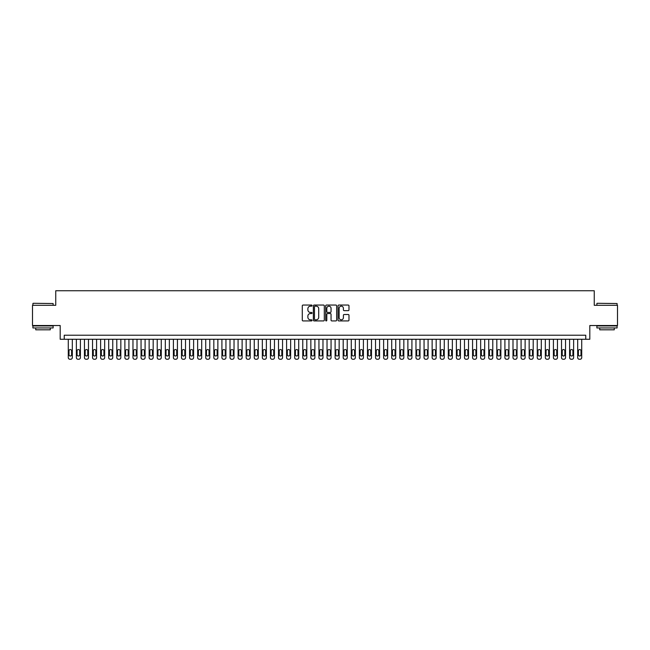 <?xml version="1.0" encoding="UTF-8"?>
<svg xmlns="http://www.w3.org/2000/svg" width="650" height="650" viewBox="0 0 650 650"><rect width="100%" height="100%" fill="white"/><g stroke="black" fill="none" stroke-linecap="round" stroke-linejoin="round"><path stroke-width="0.97" d="M312.065 305.614A0.552 0.552 0 0 0 311.504 305.053L303.079 305.053A0.796 0.796 0 0 0 302.283 305.849L302.283 320.133A0.796 0.796 0 0 0 303.079 320.929L311.504 320.929A0.552 0.552 0 0 0 312.065 320.377A0.552 0.552 0 0 0 311.504 319.816L310.416 319.816A2.543 2.543 0 0 1 307.881 317.281L307.881 316.087A2.543 2.543 0 0 1 310.416 313.552L311.504 313.552A0.552 0.552 0 0 0 312.065 312.991A0.552 0.552 0 0 0 311.504 312.439L310.416 312.439A2.543 2.543 0 0 1 307.881 309.896L307.881 308.709A2.543 2.543 0 0 1 310.416 306.166L311.504 306.166A0.552 0.552 0 0 0 312.065 305.614M348.197 310.651A0.796 0.796 0 0 0 348.985 309.855L348.985 305.849A0.796 0.796 0 0 0 348.197 305.053L338.829 305.053A0.796 0.796 0 0 0 338.033 305.849L338.033 320.133A0.796 0.796 0 0 0 338.829 320.929L348.197 320.929A0.796 0.796 0 0 0 348.985 320.133L348.985 315.291A0.796 0.796 0 0 0 348.197 314.502L344.183 314.502A0.796 0.796 0 0 0 343.395 315.291L343.395 317.696A2.121 2.121 0 0 1 341.266 319.816A2.121 2.121 0 0 1 339.146 317.696L339.146 308.287A2.121 2.121 0 0 1 341.266 306.166A2.121 2.121 0 0 1 343.395 308.287L343.395 309.855A0.796 0.796 0 0 0 344.183 310.651L348.197 310.651M585.764 339.267L589.81 339.267L589.81 325.528L617.5 325.528L617.5 305.313L594.254 305.313L594.254 290.753L55.746 290.753L55.746 305.313L32.5 305.313L32.5 325.528L60.19 325.528L60.19 339.267L585.764 339.267L585.764 335.229L64.236 335.229L64.236 339.267M324.309 305.849A0.796 0.796 0 0 0 323.513 305.053L314.145 305.053A0.796 0.796 0 0 0 313.357 305.849L313.357 320.133A0.796 0.796 0 0 0 314.145 320.929L323.513 320.929A0.796 0.796 0 0 0 324.309 320.133L324.309 305.849M326.487 305.053L335.855 305.053A0.796 0.796 0 0 1 336.643 305.849L336.643 320.133A0.796 0.796 0 0 1 335.855 320.929L331.849 320.929A0.796 0.796 0 0 1 331.053 320.133L331.053 314.34A0.796 0.796 0 0 0 330.257 313.552L327.6 313.552A0.796 0.796 0 0 0 326.804 314.34L326.804 320.377A0.552 0.552 0 0 1 326.251 320.929A0.552 0.552 0 0 1 325.691 320.377L325.691 305.849A0.796 0.796 0 0 1 326.487 305.053M315.023 306.166A0.552 0.552 0 0 0 314.462 306.719L314.462 319.264A0.552 0.552 0 0 0 315.023 319.816L316.168 319.816A2.543 2.543 0 0 0 318.711 317.281L318.711 308.709A2.543 2.543 0 0 0 316.168 306.166L315.023 306.166M331.053 308.327A2.121 2.121 0 0 0 328.933 306.207A2.121 2.121 0 0 0 326.804 308.327L326.804 311.642A0.796 0.796 0 0 0 327.6 312.439L330.257 312.439A0.796 0.796 0 0 0 331.053 311.642L331.053 308.327M72.321 339.267L72.321 357.622A1.617 1.617 91 0 1 70.704 359.247L69.899 359.247A1.617 1.617 91 0 1 68.282 357.622L68.282 339.267M71.597 354.713L71.597 350.838A1.292 1.292 91 0 0 70.297 349.537A1.292 1.292 91 0 0 69.006 350.838L69.006 354.713A1.292 1.292 91 0 0 70.297 356.005A1.292 1.292 91 0 0 71.597 354.713M33.15 303.29L53.121 303.534L33.15 303.29M43.014 327.949L32.906 327.949L32.906 325.926L53.121 325.926L53.121 327.949L43.014 327.949M50.286 327.949L50.286 329.81L35.734 329.81L35.734 327.949M597.122 303.29L617.094 303.534L597.122 303.29M606.986 327.949L596.879 327.949L596.879 325.926L617.094 325.926L617.094 327.949L606.986 327.949M614.266 327.949L614.266 329.81L599.714 329.81L599.714 327.949M80.405 339.267L80.405 357.622A1.617 1.617 91 0 1 78.788 359.247L77.984 359.247A1.617 1.617 91 0 1 76.367 357.622L76.367 339.267M79.682 354.713L79.682 350.838A1.292 1.292 91 0 0 78.39 349.537A1.292 1.292 91 0 0 77.09 350.838L77.09 354.713A1.292 1.292 91 0 0 78.39 356.005A1.292 1.292 91 0 0 79.682 354.713M88.489 339.267L88.489 357.622A1.617 1.617 91 0 1 86.873 359.247L86.068 359.247A1.617 1.617 91 0 1 84.451 357.622L84.451 339.267M87.766 354.713L87.766 350.838A1.292 1.292 91 0 0 86.474 349.537A1.292 1.292 91 0 0 85.174 350.838L85.174 354.713A1.292 1.292 91 0 0 86.474 356.005A1.292 1.292 91 0 0 87.766 354.713M96.582 339.267L96.582 357.622A1.617 1.617 91 0 1 94.965 359.247L94.153 359.247A1.617 1.617 91 0 1 92.536 357.622L92.536 339.267M95.851 354.713L95.851 350.838A1.292 1.292 91 0 0 94.559 349.537A1.292 1.292 91 0 0 93.267 350.838L93.267 354.713A1.292 1.292 91 0 0 94.559 356.005A1.292 1.292 91 0 0 95.851 354.713M104.666 339.267L104.666 357.622A1.617 1.617 91 0 1 103.049 359.247L102.237 359.247A1.617 1.617 91 0 1 100.62 357.622L100.62 339.267M103.935 354.713L103.935 350.838A1.292 1.292 91 0 0 102.643 349.537A1.292 1.292 91 0 0 101.351 350.838L101.351 354.713A1.292 1.292 91 0 0 102.643 356.005A1.292 1.292 91 0 0 103.935 354.713M112.751 339.267L112.751 357.622A1.617 1.617 91 0 1 111.134 359.247L110.321 359.247A1.617 1.617 91 0 1 108.704 357.622L108.704 339.267M112.019 354.713L112.019 350.838A1.292 1.292 91 0 0 110.728 349.537A1.292 1.292 91 0 0 109.436 350.838L109.436 354.713A1.292 1.292 91 0 0 110.728 356.005A1.292 1.292 91 0 0 112.019 354.713M120.835 339.267L120.835 357.622A1.617 1.617 91 0 1 119.218 359.247L118.414 359.247A1.617 1.617 91 0 1 116.797 357.622L116.797 339.267M120.112 354.713L120.112 350.838A1.292 1.292 91 0 0 118.812 349.537A1.292 1.292 91 0 0 117.52 350.838L117.52 354.713A1.292 1.292 91 0 0 118.812 356.005A1.292 1.292 91 0 0 120.112 354.713M128.919 339.267L128.919 357.622A1.617 1.617 91 0 1 127.303 359.247L126.498 359.247A1.617 1.617 91 0 1 124.881 357.622L124.881 339.267M128.196 354.713L128.196 350.838A1.292 1.292 91 0 0 126.904 349.537A1.292 1.292 91 0 0 125.604 350.838L125.604 354.713A1.292 1.292 91 0 0 126.904 356.005A1.292 1.292 91 0 0 128.196 354.713M137.004 339.267L137.004 357.622A1.617 1.617 91 0 1 135.387 359.247L134.582 359.247A1.617 1.617 91 0 1 132.966 357.622L132.966 339.267M136.281 354.713L136.281 350.838A1.292 1.292 91 0 0 134.989 349.537A1.292 1.292 91 0 0 133.689 350.838L133.689 354.713A1.292 1.292 91 0 0 134.989 356.005A1.292 1.292 91 0 0 136.281 354.713M145.096 339.267L145.096 357.622A1.617 1.617 91 0 1 143.479 359.247L142.667 359.247A1.617 1.617 91 0 1 141.05 357.622L141.05 339.267M144.365 354.713L144.365 350.838A1.292 1.292 91 0 0 143.073 349.537A1.292 1.292 91 0 0 141.781 350.838L141.781 354.713A1.292 1.292 91 0 0 143.073 356.005A1.292 1.292 91 0 0 144.365 354.713M153.181 339.267L153.181 357.622A1.617 1.617 91 0 1 151.564 359.247L150.751 359.247A1.617 1.617 91 0 1 149.134 357.622L149.134 339.267M152.449 354.713L152.449 350.838A1.292 1.292 91 0 0 151.157 349.537A1.292 1.292 91 0 0 149.866 350.838L149.866 354.713A1.292 1.292 91 0 0 151.157 356.005A1.292 1.292 91 0 0 152.449 354.713M161.265 339.267L161.265 357.622A1.617 1.617 91 0 1 159.648 359.247L158.836 359.247A1.617 1.617 91 0 1 157.219 357.622L157.219 339.267M160.534 354.713L160.534 350.838A1.292 1.292 91 0 0 159.242 349.537A1.292 1.292 91 0 0 157.95 350.838L157.95 354.713A1.292 1.292 91 0 0 159.242 356.005A1.292 1.292 91 0 0 160.534 354.713M169.349 339.267L169.349 357.622A1.617 1.617 91 0 1 167.732 359.247L166.928 359.247A1.617 1.617 91 0 1 165.311 357.622L165.311 339.267M168.626 354.713L168.626 350.838A1.292 1.292 91 0 0 167.326 349.537A1.292 1.292 91 0 0 166.034 350.838L166.034 354.713A1.292 1.292 91 0 0 167.326 356.005A1.292 1.292 91 0 0 168.626 354.713M177.434 339.267L177.434 357.622A1.617 1.617 91 0 1 175.817 359.247L175.013 359.247A1.617 1.617 91 0 1 173.396 357.622L173.396 339.267M176.711 354.713L176.711 350.838A1.292 1.292 91 0 0 175.411 349.537A1.292 1.292 91 0 0 174.119 350.838L174.119 354.713A1.292 1.292 91 0 0 175.411 356.005A1.292 1.292 91 0 0 176.711 354.713M185.518 339.267L185.518 357.622A1.617 1.617 91 0 1 183.901 359.247L183.097 359.247A1.617 1.617 91 0 1 181.48 357.622L181.48 339.267M184.795 354.713L184.795 350.838A1.292 1.292 91 0 0 183.503 349.537A1.292 1.292 91 0 0 182.203 350.838L182.203 354.713A1.292 1.292 91 0 0 183.503 356.005A1.292 1.292 91 0 0 184.795 354.713M193.611 339.267L193.611 357.622A1.617 1.617 91 0 1 191.994 359.247L191.181 359.247A1.617 1.617 91 0 1 189.564 357.622L189.564 339.267M192.879 354.713L192.879 350.838A1.292 1.292 91 0 0 191.588 349.537A1.292 1.292 91 0 0 190.296 350.838L190.296 354.713A1.292 1.292 91 0 0 191.588 356.005A1.292 1.292 91 0 0 192.879 354.713M201.695 339.267L201.695 357.622A1.617 1.617 91 0 1 200.078 359.247L199.266 359.247A1.617 1.617 91 0 1 197.649 357.622L197.649 339.267M200.964 354.713L200.964 350.838A1.292 1.292 91 0 0 199.672 349.537A1.292 1.292 91 0 0 198.38 350.838L198.38 354.713A1.292 1.292 91 0 0 199.672 356.005A1.292 1.292 91 0 0 200.964 354.713M209.779 339.267L209.779 357.622A1.617 1.617 91 0 1 208.162 359.247L207.35 359.247A1.617 1.617 91 0 1 205.733 357.622L205.733 339.267M209.048 354.713L209.048 350.838A1.292 1.292 91 0 0 207.756 349.537A1.292 1.292 91 0 0 206.464 350.838L206.464 354.713A1.292 1.292 91 0 0 207.756 356.005A1.292 1.292 91 0 0 209.048 354.713M217.864 339.267L217.864 357.622A1.617 1.617 91 0 1 216.247 359.247L215.443 359.247A1.617 1.617 91 0 1 213.826 357.622L213.826 339.267M217.141 354.713L217.141 350.838A1.292 1.292 91 0 0 215.841 349.537A1.292 1.292 91 0 0 214.549 350.838L214.549 354.713A1.292 1.292 91 0 0 215.841 356.005A1.292 1.292 91 0 0 217.141 354.713M225.948 339.267L225.948 357.622A1.617 1.617 91 0 1 224.331 359.247L223.527 359.247A1.617 1.617 91 0 1 221.91 357.622L221.91 339.267M225.225 354.713L225.225 350.838A1.292 1.292 91 0 0 223.925 349.537A1.292 1.292 91 0 0 222.633 350.838L222.633 354.713A1.292 1.292 91 0 0 223.925 356.005A1.292 1.292 91 0 0 225.225 354.713M234.033 339.267L234.033 357.622A1.617 1.617 91 0 1 232.416 359.247L231.611 359.247A1.617 1.617 91 0 1 229.994 357.622L229.994 339.267M233.309 354.713L233.309 350.838A1.292 1.292 91 0 0 232.018 349.537A1.292 1.292 91 0 0 230.717 350.838L230.717 354.713A1.292 1.292 91 0 0 232.018 356.005A1.292 1.292 91 0 0 233.309 354.713M242.125 339.267L242.125 357.622A1.617 1.617 91 0 1 240.508 359.247L239.696 359.247A1.617 1.617 91 0 1 238.079 357.622L238.079 339.267M241.394 354.713L241.394 350.838A1.292 1.292 91 0 0 240.102 349.537A1.292 1.292 91 0 0 238.81 350.838L238.81 354.713A1.292 1.292 91 0 0 240.102 356.005A1.292 1.292 91 0 0 241.394 354.713M250.209 339.267L250.209 357.622A1.617 1.617 91 0 1 248.592 359.247L247.78 359.247A1.617 1.617 91 0 1 246.163 357.622L246.163 339.267M249.478 354.713L249.478 350.838A1.292 1.292 91 0 0 248.186 349.537A1.292 1.292 91 0 0 246.894 350.838L246.894 354.713A1.292 1.292 91 0 0 248.186 356.005A1.292 1.292 91 0 0 249.478 354.713M258.294 339.267L258.294 357.622A1.617 1.617 91 0 1 256.677 359.247L255.864 359.247A1.617 1.617 91 0 1 254.248 357.622L254.248 339.267M257.562 354.713L257.562 350.838A1.292 1.292 91 0 0 256.271 349.537A1.292 1.292 91 0 0 254.979 350.838L254.979 354.713A1.292 1.292 91 0 0 256.271 356.005A1.292 1.292 91 0 0 257.562 354.713M266.378 339.267L266.378 357.622A1.617 1.617 91 0 1 264.761 359.247L263.957 359.247A1.617 1.617 91 0 1 262.332 357.622L262.332 339.267M265.655 354.713L265.655 350.838A1.292 1.292 91 0 0 264.355 349.537A1.292 1.292 91 0 0 263.063 350.838L263.063 354.713A1.292 1.292 91 0 0 264.355 356.005A1.292 1.292 91 0 0 265.655 354.713M274.463 339.267L274.463 357.622A1.617 1.617 91 0 1 272.846 359.247L272.041 359.247A1.617 1.617 91 0 1 270.424 357.622L270.424 339.267M273.739 354.713L273.739 350.838A1.292 1.292 91 0 0 272.439 349.537A1.292 1.292 91 0 0 271.148 350.838L271.148 354.713A1.292 1.292 91 0 0 272.439 356.005A1.292 1.292 91 0 0 273.739 354.713M282.547 339.267L282.547 357.622A1.617 1.617 91 0 1 280.93 359.247L280.126 359.247A1.617 1.617 91 0 1 278.509 357.622L278.509 339.267M281.824 354.713L281.824 350.838A1.292 1.292 91 0 0 280.532 349.537A1.292 1.292 91 0 0 279.232 350.838L279.232 354.713A1.292 1.292 91 0 0 280.532 356.005A1.292 1.292 91 0 0 281.824 354.713M290.639 339.267L290.639 357.622A1.617 1.617 91 0 1 289.023 359.247L288.21 359.247A1.617 1.617 91 0 1 286.593 357.622L286.593 339.267M289.908 354.713L289.908 350.838A1.292 1.292 91 0 0 288.616 349.537A1.292 1.292 91 0 0 287.324 350.838L287.324 354.713A1.292 1.292 91 0 0 288.616 356.005A1.292 1.292 91 0 0 289.908 354.713M298.724 339.267L298.724 357.622A1.617 1.617 91 0 1 297.107 359.247L296.294 359.247A1.617 1.617 91 0 1 294.678 357.622L294.678 339.267M297.993 354.713L297.993 350.838A1.292 1.292 91 0 0 296.701 349.537A1.292 1.292 91 0 0 295.409 350.838L295.409 354.713A1.292 1.292 91 0 0 296.701 356.005A1.292 1.292 91 0 0 297.993 354.713M306.808 339.267L306.808 357.622A1.617 1.617 91 0 1 305.191 359.247L304.379 359.247A1.617 1.617 91 0 1 302.762 357.622L302.762 339.267M306.077 354.713L306.077 350.838A1.292 1.292 91 0 0 304.785 349.537A1.292 1.292 91 0 0 303.493 350.838L303.493 354.713A1.292 1.292 91 0 0 304.785 356.005A1.292 1.292 91 0 0 306.077 354.713M314.892 339.267L314.892 357.622A1.617 1.617 91 0 1 313.276 359.247L312.463 359.247A1.617 1.617 91 0 1 310.846 357.622L310.846 339.267M314.161 354.713L314.161 350.838A1.292 1.292 91 0 0 312.869 349.537A1.292 1.292 91 0 0 311.577 350.838L311.577 354.713A1.292 1.292 91 0 0 312.869 356.005A1.292 1.292 91 0 0 314.161 354.713M322.977 339.267L322.977 357.622A1.617 1.617 91 0 1 321.36 359.247L320.556 359.247A1.617 1.617 91 0 1 318.939 357.622L318.939 339.267M322.254 354.713L322.254 350.838A1.292 1.292 91 0 0 320.954 349.537A1.292 1.292 91 0 0 319.662 350.838L319.662 354.713A1.292 1.292 91 0 0 320.954 356.005A1.292 1.292 91 0 0 322.254 354.713M331.061 339.267L331.061 357.622A1.617 1.617 91 0 1 329.444 359.247L328.64 359.247A1.617 1.617 91 0 1 327.023 357.622L327.023 339.267M330.338 354.713L330.338 350.838A1.292 1.292 91 0 0 329.046 349.537A1.292 1.292 91 0 0 327.746 350.838L327.746 354.713A1.292 1.292 91 0 0 329.046 356.005A1.292 1.292 91 0 0 330.338 354.713M339.154 339.267L339.154 357.622A1.617 1.617 91 0 1 337.537 359.247L336.724 359.247A1.617 1.617 91 0 1 335.108 357.622L335.108 339.267M338.423 354.713L338.423 350.838A1.292 1.292 91 0 0 337.131 349.537A1.292 1.292 91 0 0 335.839 350.838L335.839 354.713A1.292 1.292 91 0 0 337.131 356.005A1.292 1.292 91 0 0 338.423 354.713M347.238 339.267L347.238 357.622A1.617 1.617 91 0 1 345.621 359.247L344.809 359.247A1.617 1.617 91 0 1 343.192 357.622L343.192 339.267M346.507 354.713L346.507 350.838A1.292 1.292 91 0 0 345.215 349.537A1.292 1.292 91 0 0 343.923 350.838L343.923 354.713A1.292 1.292 91 0 0 345.215 356.005A1.292 1.292 91 0 0 346.507 354.713M355.322 339.267L355.322 357.622A1.617 1.617 91 0 1 353.706 359.247L352.893 359.247A1.617 1.617 91 0 1 351.276 357.622L351.276 339.267M354.591 354.713L354.591 350.838A1.292 1.292 91 0 0 353.299 349.537A1.292 1.292 91 0 0 352.007 350.838L352.007 354.713A1.292 1.292 91 0 0 353.299 356.005A1.292 1.292 91 0 0 354.591 354.713M363.407 339.267L363.407 357.622A1.617 1.617 91 0 1 361.79 359.247L360.977 359.247A1.617 1.617 91 0 1 359.361 357.622L359.361 339.267M362.676 354.713L362.676 350.838A1.292 1.292 91 0 0 361.384 349.537A1.292 1.292 91 0 0 360.092 350.838L360.092 354.713A1.292 1.292 91 0 0 361.384 356.005A1.292 1.292 91 0 0 362.676 354.713M371.491 339.267L371.491 357.622A1.617 1.617 91 0 1 369.874 359.247L369.07 359.247A1.617 1.617 91 0 1 367.453 357.622L367.453 339.267M370.768 354.713L370.768 350.838A1.292 1.292 91 0 0 369.468 349.537A1.292 1.292 91 0 0 368.176 350.838L368.176 354.713A1.292 1.292 91 0 0 369.468 356.005A1.292 1.292 91 0 0 370.768 354.713M379.576 339.267L379.576 357.622A1.617 1.617 91 0 1 377.959 359.247L377.154 359.247A1.617 1.617 91 0 1 375.537 357.622L375.537 339.267M378.852 354.713L378.852 350.838A1.292 1.292 91 0 0 377.561 349.537A1.292 1.292 91 0 0 376.261 350.838L376.261 354.713A1.292 1.292 91 0 0 377.561 356.005A1.292 1.292 91 0 0 378.852 354.713M387.668 339.267L387.668 357.622A1.617 1.617 91 0 1 386.043 359.247L385.239 359.247A1.617 1.617 91 0 1 383.622 357.622L383.622 339.267M386.937 354.713L386.937 350.838A1.292 1.292 91 0 0 385.645 349.537A1.292 1.292 91 0 0 384.345 350.838L384.345 354.713A1.292 1.292 91 0 0 385.645 356.005A1.292 1.292 91 0 0 386.937 354.713M395.752 339.267L395.752 357.622A1.617 1.617 91 0 1 394.136 359.247L393.323 359.247A1.617 1.617 91 0 1 391.706 357.622L391.706 339.267M395.021 354.713L395.021 350.838A1.292 1.292 91 0 0 393.729 349.537A1.292 1.292 91 0 0 392.438 350.838L392.438 354.713A1.292 1.292 91 0 0 393.729 356.005A1.292 1.292 91 0 0 395.021 354.713M403.837 339.267L403.837 357.622A1.617 1.617 91 0 1 402.22 359.247L401.408 359.247A1.617 1.617 91 0 1 399.791 357.622L399.791 339.267M403.106 354.713L403.106 350.838A1.292 1.292 91 0 0 401.814 349.537A1.292 1.292 91 0 0 400.522 350.838L400.522 354.713A1.292 1.292 91 0 0 401.814 356.005A1.292 1.292 91 0 0 403.106 354.713M411.921 339.267L411.921 357.622A1.617 1.617 91 0 1 410.304 359.247L409.492 359.247A1.617 1.617 91 0 1 407.875 357.622L407.875 339.267M411.19 354.713L411.19 350.838A1.292 1.292 91 0 0 409.898 349.537A1.292 1.292 91 0 0 408.606 350.838L408.606 354.713A1.292 1.292 91 0 0 409.898 356.005A1.292 1.292 91 0 0 411.19 354.713M420.006 339.267L420.006 357.622A1.617 1.617 91 0 1 418.389 359.247L417.584 359.247A1.617 1.617 91 0 1 415.967 357.622L415.967 339.267M419.282 354.713L419.282 350.838A1.292 1.292 91 0 0 417.983 349.537A1.292 1.292 91 0 0 416.691 350.838L416.691 354.713A1.292 1.292 91 0 0 417.983 356.005A1.292 1.292 91 0 0 419.282 354.713M428.09 339.267L428.09 357.622A1.617 1.617 91 0 1 426.473 359.247L425.669 359.247A1.617 1.617 91 0 1 424.052 357.622L424.052 339.267M427.367 354.713L427.367 350.838A1.292 1.292 91 0 0 426.075 349.537A1.292 1.292 91 0 0 424.775 350.838L424.775 354.713A1.292 1.292 91 0 0 426.075 356.005A1.292 1.292 91 0 0 427.367 354.713M436.174 339.267L436.174 357.622A1.617 1.617 91 0 1 434.558 359.247L433.753 359.247A1.617 1.617 91 0 1 432.136 357.622L432.136 339.267M435.451 354.713L435.451 350.838A1.292 1.292 91 0 0 434.159 349.537A1.292 1.292 91 0 0 432.859 350.838L432.859 354.713A1.292 1.292 91 0 0 434.159 356.005A1.292 1.292 91 0 0 435.451 354.713M444.267 339.267L444.267 357.622A1.617 1.617 91 0 1 442.65 359.247L441.837 359.247A1.617 1.617 91 0 1 440.221 357.622L440.221 339.267M443.536 354.713L443.536 350.838A1.292 1.292 91 0 0 442.244 349.537A1.292 1.292 91 0 0 440.952 350.838L440.952 354.713A1.292 1.292 91 0 0 442.244 356.005A1.292 1.292 91 0 0 443.536 354.713M452.351 339.267L452.351 357.622A1.617 1.617 91 0 1 450.734 359.247L449.922 359.247A1.617 1.617 91 0 1 448.305 357.622L448.305 339.267M451.62 354.713L451.62 350.838A1.292 1.292 91 0 0 450.328 349.537A1.292 1.292 91 0 0 449.036 350.838L449.036 354.713A1.292 1.292 91 0 0 450.328 356.005A1.292 1.292 91 0 0 451.62 354.713M460.436 339.267L460.436 357.622A1.617 1.617 91 0 1 458.819 359.247L458.006 359.247A1.617 1.617 91 0 1 456.389 357.622L456.389 339.267M459.704 354.713L459.704 350.838A1.292 1.292 91 0 0 458.413 349.537A1.292 1.292 91 0 0 457.121 350.838L457.121 354.713A1.292 1.292 91 0 0 458.413 356.005A1.292 1.292 91 0 0 459.704 354.713M468.52 339.267L468.52 357.622A1.617 1.617 91 0 1 466.903 359.247L466.099 359.247A1.617 1.617 91 0 1 464.482 357.622L464.482 339.267M467.797 354.713L467.797 350.838A1.292 1.292 91 0 0 466.497 349.537A1.292 1.292 91 0 0 465.205 350.838L465.205 354.713A1.292 1.292 91 0 0 466.497 356.005A1.292 1.292 91 0 0 467.797 354.713M476.604 339.267L476.604 357.622A1.617 1.617 91 0 1 474.988 359.247L474.183 359.247A1.617 1.617 91 0 1 472.566 357.622L472.566 339.267M475.881 354.713L475.881 350.838A1.292 1.292 91 0 0 474.589 349.537A1.292 1.292 91 0 0 473.289 350.838L473.289 354.713A1.292 1.292 91 0 0 474.589 356.005A1.292 1.292 91 0 0 475.881 354.713M484.689 339.267L484.689 357.622A1.617 1.617 91 0 1 483.072 359.247L482.267 359.247A1.617 1.617 91 0 1 480.651 357.622L480.651 339.267M483.966 354.713L483.966 350.838A1.292 1.292 91 0 0 482.674 349.537A1.292 1.292 91 0 0 481.374 350.838L481.374 354.713A1.292 1.292 91 0 0 482.674 356.005A1.292 1.292 91 0 0 483.966 354.713M492.781 339.267L492.781 357.622A1.617 1.617 91 0 1 491.164 359.247L490.352 359.247A1.617 1.617 91 0 1 488.735 357.622L488.735 339.267M492.05 354.713L492.05 350.838A1.292 1.292 91 0 0 490.758 349.537A1.292 1.292 91 0 0 489.466 350.838L489.466 354.713A1.292 1.292 91 0 0 490.758 356.005A1.292 1.292 91 0 0 492.05 354.713M500.866 339.267L500.866 357.622A1.617 1.617 91 0 1 499.249 359.247L498.436 359.247A1.617 1.617 91 0 1 496.819 357.622L496.819 339.267M500.134 354.713L500.134 350.838A1.292 1.292 91 0 0 498.843 349.537A1.292 1.292 91 0 0 497.551 350.838L497.551 354.713A1.292 1.292 91 0 0 498.843 356.005A1.292 1.292 91 0 0 500.134 354.713M508.95 339.267L508.95 357.622A1.617 1.617 91 0 1 507.333 359.247L506.521 359.247A1.617 1.617 91 0 1 504.904 357.622L504.904 339.267M508.219 354.713L508.219 350.838A1.292 1.292 91 0 0 506.927 349.537A1.292 1.292 91 0 0 505.635 350.838L505.635 354.713A1.292 1.292 91 0 0 506.927 356.005A1.292 1.292 91 0 0 508.219 354.713M517.034 339.267L517.034 357.622A1.617 1.617 91 0 1 515.418 359.247L514.613 359.247A1.617 1.617 91 0 1 512.996 357.622L512.996 339.267M516.311 354.713L516.311 350.838A1.292 1.292 91 0 0 515.011 349.537A1.292 1.292 91 0 0 513.719 350.838L513.719 354.713A1.292 1.292 91 0 0 515.011 356.005A1.292 1.292 91 0 0 516.311 354.713M525.119 339.267L525.119 357.622A1.617 1.617 91 0 1 523.502 359.247L522.697 359.247A1.617 1.617 91 0 1 521.081 357.622L521.081 339.267M524.396 354.713L524.396 350.838A1.292 1.292 91 0 0 523.096 349.537A1.292 1.292 91 0 0 521.804 350.838L521.804 354.713A1.292 1.292 91 0 0 523.096 356.005A1.292 1.292 91 0 0 524.396 354.713M533.203 339.267L533.203 357.622A1.617 1.617 91 0 1 531.586 359.247L530.782 359.247A1.617 1.617 91 0 1 529.165 357.622L529.165 339.267M532.48 354.713L532.48 350.838A1.292 1.292 91 0 0 531.188 349.537A1.292 1.292 91 0 0 529.888 350.838L529.888 354.713A1.292 1.292 91 0 0 531.188 356.005A1.292 1.292 91 0 0 532.48 354.713M541.296 339.267L541.296 357.622A1.617 1.617 91 0 1 539.679 359.247L538.866 359.247A1.617 1.617 91 0 1 537.249 357.622L537.249 339.267M540.564 354.713L540.564 350.838A1.292 1.292 91 0 0 539.273 349.537A1.292 1.292 91 0 0 537.981 350.838L537.981 354.713A1.292 1.292 91 0 0 539.273 356.005A1.292 1.292 91 0 0 540.564 354.713M549.38 339.267L549.38 357.622A1.617 1.617 91 0 1 547.763 359.247L546.951 359.247A1.617 1.617 91 0 1 545.334 357.622L545.334 339.267M548.649 354.713L548.649 350.838A1.292 1.292 91 0 0 547.357 349.537A1.292 1.292 91 0 0 546.065 350.838L546.065 354.713A1.292 1.292 91 0 0 547.357 356.005A1.292 1.292 91 0 0 548.649 354.713M557.464 339.267L557.464 357.622A1.617 1.617 91 0 1 555.847 359.247L555.035 359.247A1.617 1.617 91 0 1 553.418 357.622L553.418 339.267M556.733 354.713L556.733 350.838A1.292 1.292 91 0 0 555.441 349.537A1.292 1.292 91 0 0 554.149 350.838L554.149 354.713A1.292 1.292 91 0 0 555.441 356.005A1.292 1.292 91 0 0 556.733 354.713M565.549 339.267L565.549 357.622A1.617 1.617 91 0 1 563.932 359.247L563.128 359.247A1.617 1.617 91 0 1 561.511 357.622L561.511 339.267M564.826 354.713L564.826 350.838A1.292 1.292 91 0 0 563.526 349.537A1.292 1.292 91 0 0 562.234 350.838L562.234 354.713A1.292 1.292 91 0 0 563.526 356.005A1.292 1.292 91 0 0 564.826 354.713M573.633 339.267L573.633 357.622A1.617 1.617 91 0 1 572.016 359.247L571.212 359.247A1.617 1.617 91 0 1 569.595 357.622L569.595 339.267M572.91 354.713L572.91 350.838A1.292 1.292 91 0 0 571.61 349.537A1.292 1.292 91 0 0 570.318 350.838L570.318 354.713A1.292 1.292 91 0 0 571.61 356.005A1.292 1.292 91 0 0 572.91 354.713M581.717 339.267L581.717 357.622A1.617 1.617 91 0 1 580.101 359.247L579.296 359.247A1.617 1.617 91 0 1 577.679 357.622L577.679 339.267M580.994 354.713L580.994 350.838A1.292 1.292 91 0 0 579.702 349.537A1.292 1.292 91 0 0 578.403 350.838L578.403 354.713A1.292 1.292 91 0 0 579.702 356.005A1.292 1.292 91 0 0 580.994 354.713M32.906 305.313L32.906 303.534M53.121 305.313L53.121 303.534M596.879 305.313L596.879 303.534M617.094 305.313L617.094 303.534"/></g></svg>
